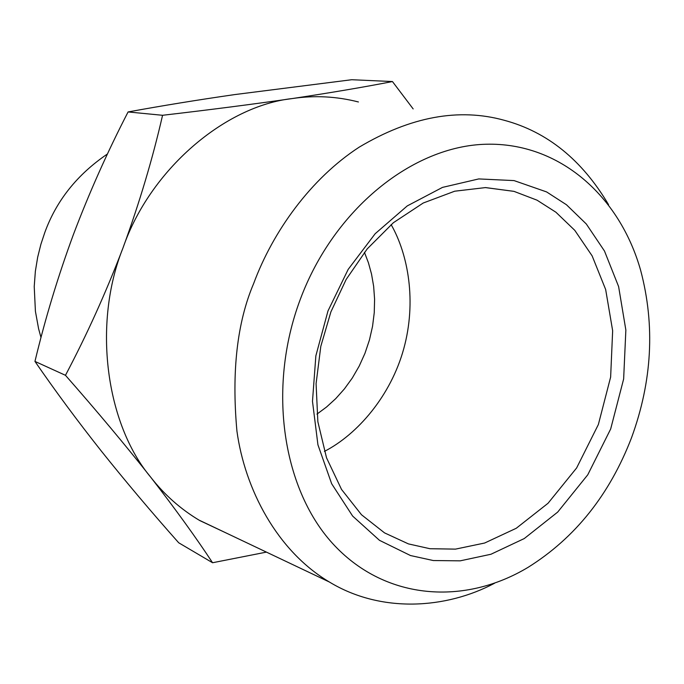 <?xml version="1.0" encoding="UTF-8"?>
<svg xmlns="http://www.w3.org/2000/svg" width="684" height="684" viewBox="0 0 684 684"><rect width="100%" height="100%" fill="white"/><g stroke="black" fill="none" stroke-linecap="round" stroke-linejoin="round"><path stroke-width="1.03" d="M410.511 555.545L433.28 560.538L460.204 560.837L490.95 554.254L524.26 538.556L557.691 512.085L587.761 474.807L610.675 428.979L623.646 378.987L625.86 330.056L618.61 286.562L604.476 251.019L586.299 223.984L566.446 204.738L546.593 191.922L514.06 180.593L478.757 178.926L442.497 187.39L407.271 205.901L375.174 233.714L348.173 269.393L327.987 310.929L315.863 355.825L312.485 401.346L317.932 444.805L331.654 483.725L352.636 516.069L379.466 540.317L410.511 555.545M537.034 200.173L555.904 212.22L574.791 230.354L592.139 255.884L605.656 289.512L612.65 330.714L610.632 377.106L598.363 424.525L576.612 467.976L548.038 503.27L516.266 528.262L484.64 543.028L455.476 549.124L429.962 548.722L408.408 543.891L384.545 532.887L361.477 514.736L341.521 489.428L326.524 457.81L317.855 421.712L316.085 383.664L320.813 346.301L330.911 311.853L346.155 279.448L367.197 248.916L393.386 222.71L423.234 203.011L454.698 191.204L485.572 187.578L514 191.366L537.034 200.173M300.285 299.361C266.563 389.213 283.082 491.616 334.844 545.866C386.708 600.458 464.881 605.391 528.134 567.31C575.15 537.872 609.624 494.669 631.546 437.7C652.185 381.116 655.229 325.353 640.669 270.419C619.772 196.205 559.589 142.323 486.085 144.238C412.854 145.957 333.929 208.971 300.285 299.361M391.12 224.6C408.271 254.585 416.71 301.712 403.765 348.695C390.855 395.668 357.698 434.28 324.413 451.397M494.592 583.221C446.173 608.982 381.116 613.445 329.355 581.999C276.883 550.8 244.872 489.06 236.929 431.1C231.534 371.617 237.109 322.421 253.653 283.535C272.933 231.38 310.81 178.627 359.16 147.171C410.494 116.631 458.896 107.679 504.356 120.316C547.32 131.867 582.041 159.962 608.521 204.61M364.444 252.319L368.419 262.759L371.54 274.139L373.652 286.365L374.593 299.276L374.251 312.682L372.549 326.328L369.446 339.965L364.974 353.303L359.211 366.068L352.303 378.013L344.403 388.914L335.741 398.627L326.516 407.04L316.948 414.119M226.609 533.204L199.754 520.558C180.815 509.289 164.519 494.891 150.865 477.381C106.011 424.183 92.289 324.165 123.06 247.745C149.95 169.743 224.908 105.858 292.419 98.539C314.546 95.23 336.545 96.376 358.425 101.967M107.482 153.951C77.206 174.514 56.31 200.72 44.785 232.56L40.903 244.265L37.68 257.175L35.363 271.274L34.226 286.545L35.414 311.314L38.595 328.722L41.006 337.563M351.773 79.72L234.621 94.597C197.428 99.967 161.92 105.746 128.088 111.945C107.482 151.831 89.253 192.7 73.402 234.552C58.123 276.003 45.306 318.282 34.952 361.409C55.319 391.017 77.48 420.942 101.42 451.184C125.668 481.536 151.429 512.068 178.704 542.78L212.562 562.744C196.197 537.829 175.634 509.375 150.865 477.381C125.471 445.199 97.008 411.178 65.467 375.311C86.919 334.707 106.123 292.188 123.06 247.745C139.536 202.584 152.712 158.431 162.561 115.288C209.458 109.842 252.738 104.259 292.419 98.539C331.304 92.648 364.64 86.988 392.454 81.55L351.773 79.72M128.088 111.945L162.561 115.288M392.454 81.55L413.162 108.918M34.952 361.409L65.467 375.311M266.427 552.116L212.562 562.744M514 191.366L485.307 187.578M199.805 520.473L329.355 581.999"/></g></svg>
